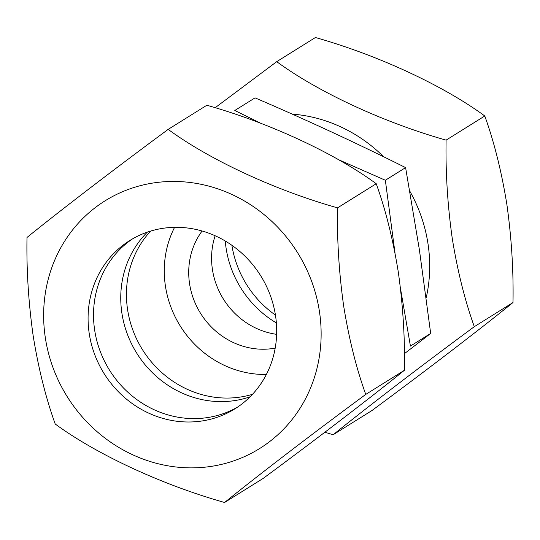 <?xml version="1.0" encoding="UTF-8"?>
<svg xmlns="http://www.w3.org/2000/svg" width="540" height="540" viewBox="0 0 540 540"><rect width="100%" height="100%" fill="white"/><g stroke="black" fill="none" stroke-linecap="round" stroke-linejoin="round"><path stroke-width="0.81" d="M250.088 396.799A99.225 92.32 58 0 1 134.622 349.61A99.225 92.32 58 0 1 147.359 232.132M237.6 407.099A99.225 92.32 58 0 1 107.392 366.599A99.225 92.32 58 0 1 132.617 238.829A99.225 92.32 58 0 0 94.669 330.143A99.225 92.32 58 0 0 237.6 407.099M426.188 297.904A145.989 135.83 -122 0 0 428.011 243.864A145.989 135.83 -122 0 0 409.806 191.133M215.109 107.764L276.723 61.655C317.959 91.942 383.137 122.33 446.094 140.13C445.527 172.442 447.579 205.187 452.25 238.37C457.562 271.168 464.92 300.605 474.309 326.68C421.085 365.971 366.451 407.781 333.146 434.754L324.891 432.236M333.146 434.754L371.837 410.616C425.061 371.331 479.702 329.522 513 302.542C513.567 270.257 511.515 237.506 506.851 204.309C501.538 171.524 494.188 142.088 484.785 115.992L446.094 140.13M484.785 115.992C443.549 85.705 378.371 55.316 315.414 37.517L276.723 61.655M513 302.542L474.309 326.68M383.65 156.782A145.989 135.83 -122 0 0 292.201 114.109M376.225 183.722C334.989 153.434 269.811 123.046 206.854 105.246L168.163 129.384C209.399 159.671 274.577 190.06 337.534 207.86C336.967 240.151 339.019 272.896 343.683 306.099C348.995 338.884 356.346 368.32 365.749 394.409L404.44 370.271C405.007 337.966 402.955 305.222 398.291 272.032C392.971 239.24 385.621 209.797 376.225 183.722L337.534 207.86M45.326 337.723A145.989 135.83 58 0 1 160.819 182.041A145.989 135.83 58 0 1 319.451 311.594A145.989 135.83 58 0 1 203.958 467.276A145.989 135.83 58 0 1 45.326 337.723M365.749 394.409C312.525 433.701 257.884 475.511 224.586 502.483C162.783 485.028 97.261 454.856 55.215 424.008C45.812 397.913 38.462 368.476 33.149 335.691C28.485 302.495 26.433 269.744 27 237.458C59.657 210.998 113.947 169.405 168.163 129.384M275.549 315.779A99.225 92.32 58 0 1 234.913 408.841A99.225 92.32 58 0 1 89.228 333.538A99.225 92.32 58 0 1 129.87 240.469A99.225 92.32 58 0 1 275.549 315.779M224.586 502.483L263.277 478.346C316.501 439.054 371.142 397.251 404.44 370.271M231.883 245.282A99.225 92.32 -122 0 0 275.447 315.103M404.406 353.673L430.677 333.443L419.384 249.75L405.601 167.616L385.351 180.252L395.03 253.125M400.498 288.549L410.427 346.073L430.677 333.443M225.268 241.009A99.225 92.32 -122 0 0 226.091 248.15A99.225 92.32 -122 0 0 276.372 322.927M202.115 230.985A73.501 68.384 -122 0 0 189.567 283.709A73.501 68.384 -122 0 0 275.191 348.125M215.136 235.751A73.501 68.384 -122 0 0 212.423 269.447A73.501 68.384 -122 0 0 276.642 334.334M150.647 231.073A99.225 92.32 -122 0 0 127.589 309.609A99.225 92.32 -122 0 0 252.491 394.315M174.589 227.333A99.225 92.32 -122 0 0 165.416 286.011A99.225 92.32 -122 0 0 266.375 374.456M405.601 167.616C357.055 143.343 306.875 120.089 255.049 97.862L234.799 110.491L261.198 123.498M338.04 159.469L385.351 180.252"/></g></svg>
